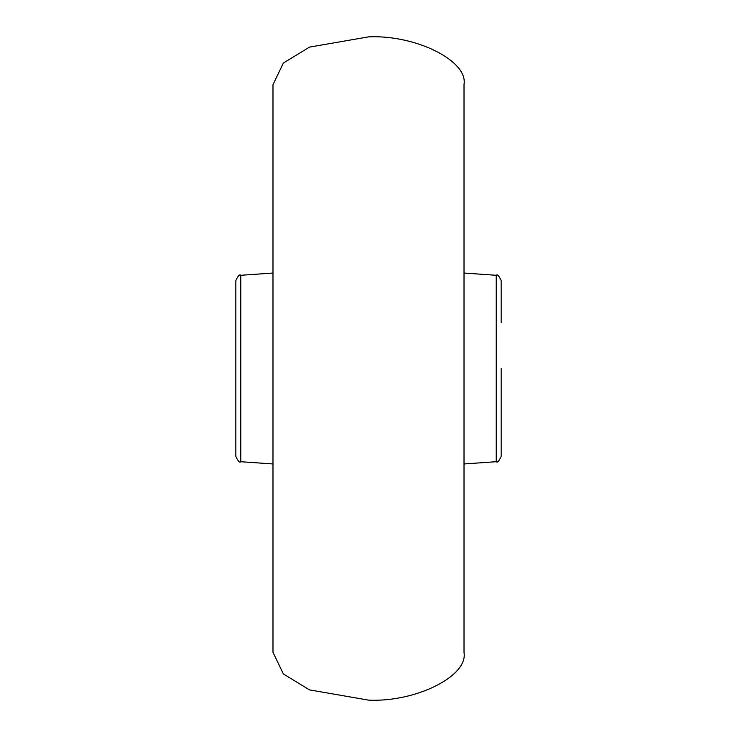 <?xml version="1.0" encoding="UTF-8"?>
<svg xmlns="http://www.w3.org/2000/svg" width="737" height="737" viewBox="0 0 737 737"><rect width="100%" height="100%" fill="white"/><g stroke="black" fill="none" stroke-linecap="round" stroke-linejoin="round"><path stroke-width="1.11" d="M368.693 700.15L309.522 689.896L283.358 673.95L272.985 652.3L272.985 84.7L283.358 63.05L309.522 47.104L368.693 36.85C415.88 34.731 468.225 60.885 464.015 84.479L464.015 652.521C468.225 676.115 415.88 702.269 368.693 700.15M501.16 368.5L501.16 456.415C499.004 461.187 497.355 462.956 496.222 461.712L496.222 275.288C497.355 274.044 499.004 275.813 501.16 280.585L501.16 322.603M240.778 461.712C239.672 462.983 238.023 461.224 235.84 456.415L235.84 280.585C238.023 275.776 239.672 274.017 240.778 275.288L240.778 461.712L272.985 463.96M496.222 275.288L464.015 273.04M240.778 275.288L272.985 273.04M496.222 461.712L464.015 463.96"/></g></svg>
